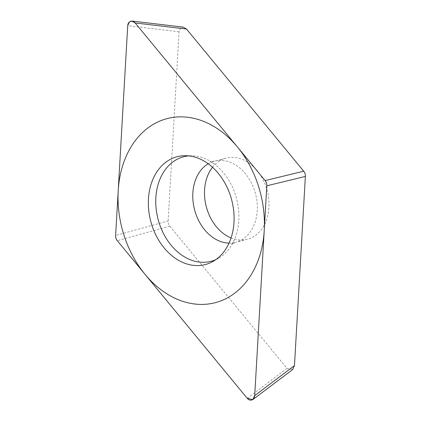 <?xml version="1.0" encoding="UTF-8"?>
<svg xmlns="http://www.w3.org/2000/svg" width="421" height="421" viewBox="0 0 421 421"><rect width="100%" height="100%" fill="white"/><g stroke="black" fill="none" stroke-linecap="round" stroke-linejoin="round"><path stroke-width="0.32" stroke-dasharray="2.1 1.58" d="M292.606 369.575L287.011 368.338L169.821 226.188C168.589 224.693 168.026 222.951 168.142 220.962L115.628 235.471M168.142 220.962L179.051 31.78L180.714 27.97L183.34 27.154M212.516 167.284A41.947 31.501 75.3 0 1 226.114 158.117A41.947 31.501 75.3 0 1 239.086 158.28A41.947 31.501 75.3 0 1 268.756 199.091A41.947 31.501 75.3 0 1 247.401 239.265A41.947 31.501 75.3 0 1 234.429 239.102A41.947 31.501 75.3 0 1 231.055 237.96M215.878 259.594A54.041 40.584 -104.7 0 0 218.646 258.178A54.041 40.584 -104.7 0 0 234.281 239.923A54.041 40.584 -104.7 0 0 214.357 163.99A54.041 40.584 -104.7 0 0 200.338 156.975A54.041 40.584 75.3 0 0 191.776 155.759L185.477 155.702M188.666 155.886A54.041 40.584 75.3 0 1 191.776 155.759M287.011 368.338L247.253 398.324M179.051 31.78L127.721 25.697M169.821 226.188L117.301 240.691M208.227 163.785A41.947 31.501 75.3 0 1 214.405 161.19A41.947 31.501 75.3 0 1 227.382 161.354A41.947 31.501 -104.7 0 1 257.047 202.164A41.947 31.501 -104.7 0 1 235.697 242.338L247.401 239.265M229.035 243.112A41.947 31.501 -104.7 0 0 235.697 242.338C233.25 243.212 231.918 243.854 231.703 244.269L234.281 239.923M214.357 163.99L209.979 161.469L214.405 161.19L226.114 158.117M218.646 258.178L213.189 261.32"/><path stroke-width="0.63" d="M247.253 398.324L252.847 399.561L254.705 395.587L266.803 185.814C266.919 183.824 266.361 182.083 265.125 180.588L135.225 23.023A5.994 4.499 -104.7 0 0 130.489 21.334A5.994 4.499 -104.7 0 0 127.716 25.776L115.628 235.444A5.994 4.499 -104.7 0 0 117.317 240.712L247.201 398.261A5.994 4.499 -104.7 0 0 251.942 399.95A5.994 4.499 -104.7 0 0 254.71 395.503L266.803 185.835A5.994 4.499 -104.7 0 0 265.114 180.572L135.178 22.96L132.01 21.066L129.389 21.887L127.721 25.697L115.628 235.471C115.512 237.46 116.07 239.196 117.301 240.691L247.253 398.324M188.119 264.33A55.73 41.853 75.3 0 1 148.355 204.58A55.73 41.853 75.3 0 1 185.477 155.702A55.73 41.853 75.3 0 1 194.313 156.949A55.73 41.853 75.3 0 1 232.939 205.632A55.73 41.853 75.3 0 1 213.189 261.32A55.73 41.853 75.3 0 1 188.119 264.33M183.34 27.154L186.503 29.044L303.699 171.2C304.93 172.694 305.488 174.436 305.372 176.425L294.463 365.602L292.606 369.575M231.055 237.96A41.947 31.501 75.3 0 1 206.285 206.685A41.947 31.501 75.3 0 1 212.516 167.284M188.666 155.886A54.041 40.584 75.3 0 0 155.854 205.169A54.041 40.584 75.3 0 0 194.339 261.094A54.041 40.584 -104.7 0 0 215.878 259.594M196.502 118.99A95.13 71.444 -104.7 0 0 118.206 190.745A95.13 71.444 -104.7 0 0 185.929 302.289A95.13 71.444 -104.7 0 0 264.225 230.54A95.13 71.444 -104.7 0 0 196.502 118.99M294.463 365.602L254.705 395.587M305.372 176.425L266.803 185.814M303.699 171.2L265.125 180.588M186.503 29.044L135.178 22.96M229.035 243.112A41.947 31.501 -104.7 0 1 222.72 242.175A41.947 31.501 75.3 0 1 193.681 205.748A41.947 31.501 75.3 0 1 208.227 163.785M292.611 369.591L252.858 399.571M183.34 27.139L132.015 21.05"/></g></svg>
